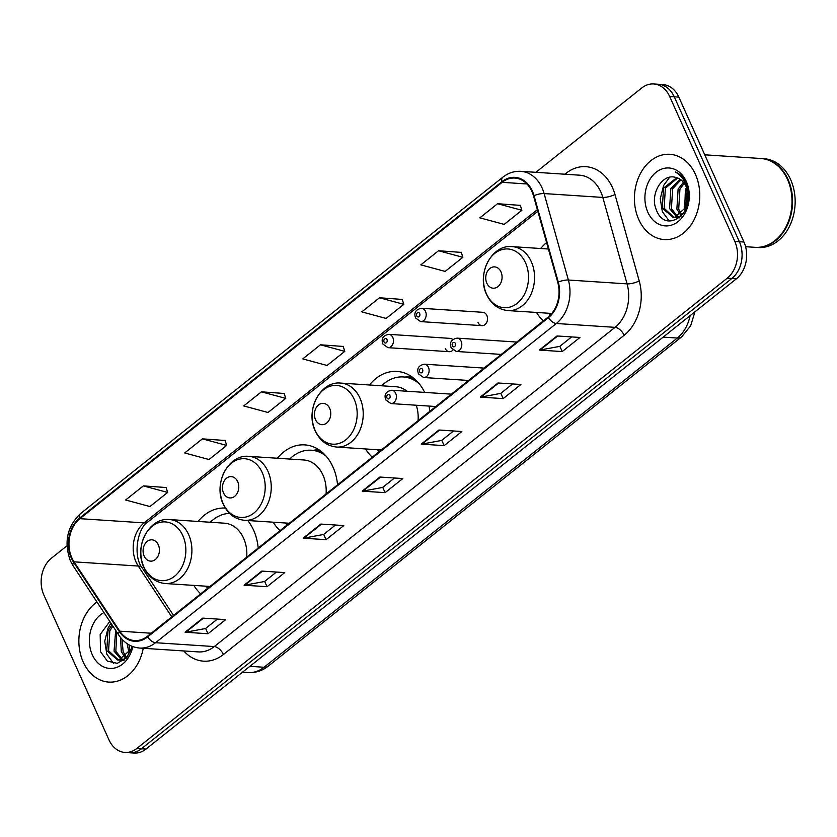 <?xml version="1.0" encoding="UTF-8"?>
<svg xmlns="http://www.w3.org/2000/svg" width="837" height="837" viewBox="0 0 837 837"><rect width="100%" height="100%" fill="white"/><g stroke="black" fill="none" stroke-linecap="round" stroke-linejoin="round"><path stroke-width="1.26" d="M536.517 312.452A47.175 36.033 -86.2 0 0 543.339 320.895M365.549 448.956A47.175 36.033 -86.2 0 0 372.245 457.18M429.758 411.375A47.175 36.033 -86.2 0 0 429.036 406.071M273.207 522.194A47.175 36.033 -86.2 0 0 280.029 530.637M337.541 484.832A47.175 36.033 -86.2 0 0 332.98 467.036A47.175 36.033 -86.2 0 0 304.783 444.886A47.175 36.033 -86.2 0 0 277.403 458.247M193.86 585.398A47.175 36.033 -86.2 0 0 200.681 593.841M258.194 548.036A47.175 36.033 -86.2 0 0 253.632 530.239A47.175 36.033 -86.2 0 0 247.752 520.52M478 322.507A6.675 5.095 -86.2 0 0 481.997 325.645A6.675 5.095 -86.2 0 0 486.736 322.36A6.675 5.095 -86.2 0 0 486.862 315.455A6.675 5.095 -86.2 0 0 482.865 312.316L421.524 308.288A6.675 5.095 93.8 0 1 425.52 311.427A6.675 5.095 93.8 0 1 425.395 318.332A6.675 5.095 93.8 0 1 420.655 321.607L415.56 317.945C413.687 312.672 415.686 309.449 421.524 308.288M445.294 348.558A6.675 5.095 -86.2 0 0 449.291 351.697A6.675 5.095 -86.2 0 0 452.911 350.096M424.652 392.407A47.175 36.033 -86.2 0 0 397 371.429A47.175 36.033 -86.2 0 0 369.473 384.989M546.592 242.563A47.175 36.033 -86.2 0 0 540.712 248.505M225.331 508.08A47.175 36.033 -86.2 0 0 198.066 521.451M452.859 339.623A6.675 5.095 -86.2 0 0 450.16 338.378L388.818 334.34A6.675 5.095 93.8 0 1 392.815 337.478A6.675 5.095 93.8 0 1 392.689 344.384A6.675 5.095 93.8 0 1 387.95 347.658L382.844 343.997C380.981 338.723 382.98 335.501 388.818 334.34M66.97 545.818L51.392 558.227A26.7 20.391 -86.2 0 0 43.859 594.981L108.988 739.898A26.7 20.391 -86.2 0 0 124.943 752.432L134.119 753.038A26.7 20.391 -86.2 0 0 146.046 749.031L736.424 278.773A26.7 20.391 -86.2 0 0 743.957 242.019L678.828 97.102A26.7 20.391 -86.2 0 0 662.873 84.568L658.29 84.265A26.7 20.391 -86.2 0 1 674.245 96.799A26.7 20.391 -86.2 0 0 658.29 84.265L653.697 83.962A26.7 20.391 -86.2 0 0 641.77 87.969L535.879 172.307M129.536 752.735A26.7 20.391 -86.2 0 0 141.463 748.738L731.841 278.47A26.7 20.391 -86.2 0 0 739.374 241.715L674.245 96.799L739.374 241.715A26.7 20.391 -86.2 0 1 731.841 278.47L141.463 748.738A26.7 20.391 -86.2 0 1 129.536 752.735M83.208 662.036A42.729 32.633 -86.2 0 0 108.747 682.092A42.729 32.633 -86.2 0 0 143.263 648.277A42.729 32.633 -86.2 0 1 108.747 682.092A42.729 32.633 -86.2 0 1 83.208 662.036A42.729 32.633 -86.2 0 1 96.956 601.97A42.729 32.633 -86.2 0 0 83.208 662.036M638.757 219.514A42.729 32.633 -86.2 0 0 664.296 239.57A42.729 32.633 -86.2 0 0 694.658 218.583A42.729 32.633 -86.2 0 0 695.432 174.368A42.729 32.633 -86.2 0 0 669.903 154.301A42.729 32.633 -86.2 0 0 639.541 175.289A42.729 32.633 -86.2 0 0 638.757 219.514A42.729 32.633 -86.2 0 0 664.296 239.57A42.729 32.633 -86.2 0 0 694.658 218.583A42.729 32.633 -86.2 0 0 695.432 174.368A42.729 32.633 -86.2 0 0 669.903 154.301A42.729 32.633 -86.2 0 0 639.541 175.289A42.729 32.633 -86.2 0 0 638.757 219.514M71.867 557.871A28.479 21.752 93.8 0 1 79.902 518.668L502.148 182.33A28.479 21.752 93.8 0 1 514.87 178.061A28.479 21.752 93.8 0 1 533.493 195.858L557.756 282.31A28.479 21.752 93.8 0 1 548.12 317.087L147.364 636.308A28.479 21.752 93.8 0 1 134.642 640.577A28.479 21.752 93.8 0 1 119.785 631.171L74.043 561.836A28.479 21.752 93.8 0 1 71.867 557.871M71.396 558.248A29.19 22.296 -86.2 0 0 73.625 562.307L119.377 631.642A29.19 22.296 -86.2 0 0 147.636 636.915L548.392 317.694A29.19 22.296 -86.2 0 0 558.269 282.048L534.006 195.596A29.19 22.296 -86.2 0 0 501.876 181.734L79.63 518.061A29.19 22.296 -86.2 0 0 71.396 558.248M520.332 205.368L497.576 203.715L479.863 217.829L504.177 224.389L521.89 210.275L520.279 205.211M461.292 252.397L438.536 250.744L420.823 264.858L445.138 271.418L462.851 257.304L461.239 252.24M402.252 299.426L379.496 297.773L361.793 311.877L386.108 318.437L403.821 304.333L402.199 299.269M166.103 487.532L143.347 485.878L125.634 499.992L149.949 506.542L167.662 492.438L166.05 487.375M225.143 440.503L202.387 438.85L184.674 452.963L208.988 459.523L226.701 445.41L225.09 440.346M284.182 393.474L261.426 391.831L243.713 405.935L268.028 412.495L285.741 398.381L284.13 393.317M343.212 346.445L320.466 344.802L302.753 358.906L327.068 365.466L344.781 351.362L343.17 346.288M124.943 752.432A26.7 20.391 -86.2 0 0 136.87 748.435L727.259 278.166A26.7 20.391 -86.2 0 0 734.792 241.412L669.663 96.496A26.7 20.391 -86.2 0 0 653.697 83.962M497.973 382.98L520.896 384.486L503.183 398.6L480.26 397.094L497.973 382.98M557.003 335.961L579.936 337.468L562.223 351.571L539.3 350.065L557.003 335.961M320.853 524.067L343.787 525.573L326.074 539.677L303.14 538.17L320.853 524.067M261.814 571.085L284.747 572.602L267.034 586.706L244.101 585.199L261.814 571.085M202.774 618.114L225.708 619.621L207.994 633.735L185.071 632.228L202.774 618.114M438.933 430.009L461.857 431.515L444.154 445.629L421.22 444.123L438.933 430.009M379.893 477.038L402.827 478.544L385.114 492.648L362.18 491.141L379.893 477.038M385.114 492.648L382.739 487.375M394.509 478L382.655 487.437L362.934 491.11A7.125 3.777 -128.5 0 1 362.18 491.141M444.154 445.629L441.779 440.346M453.549 430.971L441.695 440.419L421.974 444.081A7.125 3.777 -128.5 0 1 421.22 444.123M207.994 633.735L205.63 628.451M217.4 619.077L205.546 628.524L185.824 632.186A7.125 3.777 -128.5 0 1 185.071 632.228M267.034 586.706L264.659 581.433M276.44 572.048L264.586 581.495L244.864 585.157A7.125 3.777 -128.5 0 1 244.101 585.199M326.074 539.677L323.699 534.404M335.47 525.029L323.616 534.466L303.894 538.128A7.125 3.777 -128.5 0 1 303.14 538.17M562.223 351.571L559.859 346.298M571.629 336.913L559.775 346.361L540.053 350.023A7.125 3.777 -128.5 0 1 539.3 350.065M503.183 398.6L500.819 393.317M512.589 383.942L500.735 393.39L481.013 397.052A7.125 3.777 -128.5 0 1 480.26 397.094M320.466 344.802L344.781 351.362M261.426 391.831L285.741 398.381M202.387 438.85L226.701 445.41M143.347 485.878L167.662 492.438M379.496 297.773L403.821 304.333M438.536 250.744L462.851 257.304M497.576 203.715L521.89 210.275M129.086 653.226L127.109 643.663M125.142 657.631L121.323 651.604L120.497 637.449M126.115 656.825L123.144 651.73L121.993 639.217M123.876 660.372L122.244 659.954M121.355 659.598L114.041 651.134L115.684 630.355M124.2 660.121L123.175 659.713M122.296 659.263L115.862 651.249L116.751 631.977M131.911 646.237L130.99 649.324L118.864 660.037L117.661 660.027L106.759 650.652L108.004 630.638L112.095 624.915M126.178 658.3L120.685 660.152L117.661 660.027M118.572 660.048L108.58 650.767L109.825 630.763L112.89 626.128M130.112 651.364L128.95 644.804M103.955 612.579A29.023 22.17 -86.2 0 0 92.3 654.796A29.023 22.17 -86.2 0 0 114.167 668.114A29.023 22.17 -86.2 0 0 132.853 646.603M109.804 621.441L100.178 634.519L100.545 651.73L107.429 661.136L117.285 663.343L126.617 657.819L132.392 646.436M113.654 663.479L106.801 654.157L104.74 641.215L108.057 628.032L110.976 623.22M158.339 544.845A10.682 8.161 -86.2 0 0 147.186 541.424A10.682 8.161 -86.2 0 0 144.173 556.124A10.682 8.161 -86.2 0 0 155.326 559.545A10.682 8.161 -86.2 0 0 158.339 544.845M246.737 557.149A32.047 24.472 -86.2 0 0 243.598 538.233A32.047 24.472 -86.2 0 0 224.452 523.188L169.492 519.568C148.976 517.172 133.7 546.969 143.922 567.423C148.588 577.164 155.703 582.531 165.287 583.525A32.047 24.472 -86.2 0 0 188.063 567.779A32.047 24.472 -86.2 0 0 188.649 534.613A32.047 24.472 -86.2 0 0 169.492 519.568M229.579 513.384A42.279 32.298 -86.2 0 0 210.307 522.257M206.101 586.203A42.279 32.298 -86.2 0 0 207.764 588.191M237.687 481.641A10.682 8.161 -86.2 0 0 226.534 478.22A10.682 8.161 -86.2 0 0 223.521 492.92A10.682 8.161 -86.2 0 0 234.674 496.341A10.682 8.161 -86.2 0 0 237.687 481.641M326.085 493.945A32.047 24.472 -86.2 0 0 322.946 475.029A32.047 24.472 -86.2 0 0 303.8 459.984L248.84 456.364C228.313 453.968 213.048 483.765 223.27 504.219C227.936 513.96 235.051 519.327 244.634 520.321A32.047 24.472 -86.2 0 0 267.411 504.575A32.047 24.472 -86.2 0 0 267.997 471.409A32.047 24.472 -86.2 0 0 248.84 456.364M326.074 456.092A42.279 32.298 -86.2 0 0 311.343 450.222A42.279 32.298 -86.2 0 0 289.654 459.053M322.8 452.765A42.279 32.298 -86.2 0 0 313.634 450.369L311.343 450.222M285.448 522.999A42.279 32.298 -86.2 0 0 287.112 524.998M329.673 408.372A10.682 8.161 -86.2 0 0 318.52 404.962A10.682 8.161 -86.2 0 0 315.507 419.661A10.682 8.161 -86.2 0 0 326.66 423.072A10.682 8.161 -86.2 0 0 329.673 408.372M407.033 391.245A32.047 24.472 -86.2 0 0 395.775 386.715L340.826 383.105C320.299 380.699 305.034 410.496 315.256 430.95C319.912 440.691 327.037 446.058 336.62 447.052A32.047 24.472 -86.2 0 0 359.387 431.317A32.047 24.472 -86.2 0 0 359.973 398.15A32.047 24.472 -86.2 0 0 340.826 383.105M419.358 383.921A42.279 32.298 -86.2 0 0 403.329 376.953A42.279 32.298 -86.2 0 0 381.63 385.784M415.738 379.977A42.279 32.298 -86.2 0 0 405.621 377.1L403.329 376.953M377.424 449.731A42.279 32.298 -86.2 0 0 379.098 451.729M418.071 420.676A32.047 24.472 -86.2 0 0 416.271 405.234M500.997 271.899A10.682 8.161 -86.2 0 0 489.844 268.489A10.682 8.161 -86.2 0 0 486.831 283.188A10.682 8.161 -86.2 0 0 497.984 286.599A10.682 8.161 -86.2 0 0 500.997 271.899M548.758 313.258A42.279 32.298 -86.2 0 0 550.296 315.12M745.6 246.706L755.037 247.323A44.507 33.993 -86.2 0 0 786.665 225.467A44.507 33.993 -86.2 0 0 787.481 179.4A44.507 33.993 -86.2 0 0 760.885 158.507L704.775 154.814M755.33 247.333A44.507 33.993 -86.2 0 0 755.612 247.354A44.507 33.993 -86.2 0 0 787.24 225.498A44.507 33.993 -86.2 0 0 788.056 179.432A44.507 33.993 -86.2 0 0 761.45 158.538A44.507 33.993 -86.2 0 0 761.168 158.528M755.612 247.354L758.196 247.532A44.507 33.993 -86.2 0 0 789.825 225.666A44.507 33.993 -86.2 0 0 790.63 179.61A44.507 33.993 -86.2 0 0 764.035 158.716L761.45 158.538M684.635 210.704L685.398 189.56L686.528 187.53M680.69 215.109L676.871 209.093L678.116 189.078L683.421 182.246M681.653 214.303L678.692 209.208L679.937 189.193L684.227 183.282M679.424 217.861L677.792 217.432M676.903 217.076L669.59 208.612L670.835 188.597L680.125 179.285M679.749 217.599L678.723 217.191M677.844 216.741L671.41 208.727L672.655 188.723L680.962 179.882M687.983 200.127A20.119 15.369 -86.2 0 0 686.173 186.682A20.119 15.369 -86.2 0 0 675.783 177.454C662.077 172.966 649.794 194.529 656.093 209.208C665.614 236.693 698.581 210.725 686.842 184.496L686.298 183.188C683.724 177.632 680.062 173.887 675.302 171.93C680.199 174.807 683.839 179.16 686.235 184.977L687.983 200.127L686.539 206.802L674.413 217.515L673.21 217.505L662.308 208.131L663.553 188.116L676.714 177.695M687.177 186.756L688.15 188.921M681.726 215.779L676.223 217.63L673.21 217.505M674.12 217.526L664.128 208.256L665.373 188.241L677.572 177.978M685.66 208.842L687.25 189.612M647.848 212.274A29.023 22.17 -86.2 0 0 678.158 221.543A29.023 22.17 -86.2 0 0 686.35 181.608A29.023 22.17 -86.2 0 0 656.041 172.328A29.023 22.17 -86.2 0 0 647.848 212.274M669.202 220.958L662.339 211.635L660.278 198.693L663.595 185.511L669.569 177.298M146.046 749.031L136.87 748.435M678.828 97.102L669.663 96.496M743.957 242.019L734.792 241.412M736.424 278.773L727.259 278.166M694.909 311.845L690.661 325.834L681.621 336.882L268.332 666.085C262.337 670.803 255.599 672.969 248.129 672.592A35.604 27.192 -86.2 0 0 264.032 667.256L249.886 666.325M268.332 666.085A17.797 9.437 -128.5 0 1 264.032 667.256L677.321 338.054L663.176 337.123M681.621 336.882A17.797 9.437 -128.5 0 1 677.321 338.054A35.604 27.192 -86.2 0 0 690.086 315.685M79.902 518.668L144.11 522.884A28.479 21.752 -86.2 0 0 136.075 562.087A28.479 21.752 -86.2 0 0 138.251 566.053L171.773 616.869M564.881 174.222L565.979 173.343A8.904 4.719 -128.5 0 1 566.367 174.316M565.979 173.343A44.507 33.993 93.8 0 1 612.454 187.572A44.507 33.993 93.8 0 1 614.954 194.477L639.217 280.929A44.507 33.993 93.8 0 1 624.161 335.271L223.406 654.492A44.507 33.993 93.8 0 1 183.763 650.945M534.006 195.596A8.904 2.406 -15.7 0 1 544.113 193.567L602.818 197.427A35.604 27.192 -86.2 0 0 600.82 191.893A35.604 27.192 -86.2 0 0 579.539 175.184L520.844 171.323A35.604 27.192 93.8 0 1 544.113 193.567L568.375 280.018A35.604 27.192 93.8 0 1 556.333 323.49L155.577 642.711A8.904 4.719 -128.5 0 1 147.636 636.915M501.876 181.734A8.904 4.719 -128.5 0 1 502.786 177.245L80.54 513.573C67.086 526.494 63.717 542.282 70.434 560.936L73.164 565.906A8.904 4.049 -33.4 0 1 73.625 562.307M548.392 317.694A8.904 4.719 51.5 0 0 556.333 323.49L615.038 327.351A35.604 27.192 -86.2 0 0 627.08 283.879L602.818 197.427A8.904 2.406 164.3 0 0 614.954 194.477M558.269 282.048A8.904 2.406 -15.7 0 1 568.375 280.018L627.08 283.879A8.904 2.406 164.3 0 0 639.217 280.929M73.164 565.906L118.906 635.241A8.904 4.049 -33.4 0 1 119.377 631.642M223.406 654.492A8.904 4.719 -128.5 0 0 214.282 646.572L155.577 642.711A35.604 27.192 93.8 0 1 139.674 648.047L198.379 651.908A35.604 27.192 -86.2 0 0 214.282 646.572L615.038 327.351A8.904 4.719 -128.5 0 1 624.161 335.271M80.54 513.573A8.904 4.719 51.5 0 0 79.63 518.061M502.148 182.33L526.923 183.962M537.364 209.648L144.11 522.884A16.018 8.496 -128.5 0 0 147.992 521.838C137.184 528.44 132.842 556.228 142.217 567.925A16.018 7.282 146.6 0 0 138.251 566.053L74.043 561.836M119.785 631.171L151.225 633.232M380.542 477.08L362.934 491.11M321.502 524.108L303.894 538.128M262.473 571.137L244.864 585.157M203.433 618.156L185.824 632.186M439.582 430.051L421.974 444.081M498.622 383.022L481.013 397.052M557.662 336.003L540.053 350.023M182.864 535.732A29.431 22.484 -86.2 0 0 152.125 526.316A29.431 22.484 -86.2 0 0 143.818 566.827A29.431 22.484 -86.2 0 0 174.556 576.243A29.431 22.484 -86.2 0 0 182.864 535.732M262.211 472.528A29.431 22.484 -86.2 0 0 231.472 463.112A29.431 22.484 -86.2 0 0 223.165 503.623A29.431 22.484 -86.2 0 0 253.904 513.039A29.431 22.484 -86.2 0 0 262.211 472.528M319.964 450.484A42.677 32.601 -86.2 0 0 313.3 450.348M354.187 399.259A29.431 22.484 -86.2 0 0 323.448 389.843A29.431 22.484 -86.2 0 0 315.141 430.364A29.431 22.484 -86.2 0 0 345.88 439.77A29.431 22.484 -86.2 0 0 354.187 399.259M412.589 377.33A42.677 32.601 -86.2 0 0 405.275 377.079M525.521 262.787A29.431 22.484 -86.2 0 0 494.782 253.381A29.431 22.484 -86.2 0 0 486.475 293.892A29.431 22.484 -86.2 0 0 517.214 303.297A29.431 22.484 -86.2 0 0 525.521 262.787M531.307 261.678A32.047 24.472 -86.2 0 0 512.15 246.633C491.622 244.226 476.358 274.023 486.579 294.478C491.246 304.218 498.36 309.585 507.944 310.579A32.047 24.472 -86.2 0 0 530.721 294.844A32.047 24.472 -86.2 0 0 531.307 261.678M384.037 341.988A2.229 1.695 -86.2 0 0 386.37 342.699A2.229 1.695 -86.2 0 0 386.997 339.634A2.229 1.695 -86.2 0 0 384.664 338.922A2.229 1.695 -86.2 0 0 384.037 341.988M416.753 315.936A2.229 1.695 -86.2 0 0 419.075 316.648A2.229 1.695 -86.2 0 0 419.703 313.582A2.229 1.695 -86.2 0 0 417.381 312.871A2.229 1.695 -86.2 0 0 416.753 315.936M451.363 394.154L391.737 390.241A6.675 5.095 93.8 0 1 395.723 393.369A6.675 5.095 93.8 0 1 395.608 400.285A6.675 5.095 93.8 0 1 390.858 403.56L435.847 406.52M389.906 395.535A2.229 1.695 -86.2 0 0 387.583 394.823A2.229 1.695 -86.2 0 0 386.956 397.889A2.229 1.695 -86.2 0 0 389.278 398.6A2.229 1.695 -86.2 0 0 389.906 395.535M484.068 368.102L424.443 364.189A6.675 5.095 93.8 0 1 428.429 367.317A6.675 5.095 93.8 0 1 428.314 374.233A6.675 5.095 93.8 0 1 423.564 377.508L468.553 380.469M422.612 369.483A2.229 1.695 -86.2 0 0 420.289 368.772A2.229 1.695 -86.2 0 0 419.661 371.837A2.229 1.695 -86.2 0 0 421.984 372.549A2.229 1.695 -86.2 0 0 422.612 369.483M516.774 342.051L457.148 338.127A6.675 5.095 93.8 0 1 461.135 341.266A6.675 5.095 93.8 0 1 461.02 348.171A6.675 5.095 93.8 0 1 456.27 351.456L501.258 354.417M455.318 343.432A2.229 1.695 -86.2 0 0 452.995 342.72A2.229 1.695 -86.2 0 0 452.367 345.786A2.229 1.695 -86.2 0 0 454.69 346.497A2.229 1.695 -86.2 0 0 455.318 343.432M248.129 672.592L242.479 672.226M118.906 635.241C124.211 643.025 131.127 647.294 139.674 648.047M520.844 171.323C514.295 170.968 508.268 172.935 502.786 177.245M142.217 567.925L173.562 615.436M537.825 211.311L147.992 521.838M209.951 586.455L165.287 583.525M289.299 523.251L244.634 520.321M313.174 450.337L318.489 449.49M381.274 449.982L336.62 447.052M405.15 377.068L410.894 376.148M548.413 249.018L512.15 246.633M551.782 313.457L507.944 310.579M449.291 351.697L387.95 347.658M481.997 325.645L420.655 321.607M391.737 390.241C385.888 391.402 383.901 394.625 385.763 399.898L390.858 403.56M424.443 364.189C418.594 365.35 416.606 368.573 418.469 373.846L423.564 377.508M457.148 338.127C451.3 339.299 449.312 342.521 451.174 347.794L456.27 351.456"/></g></svg>
